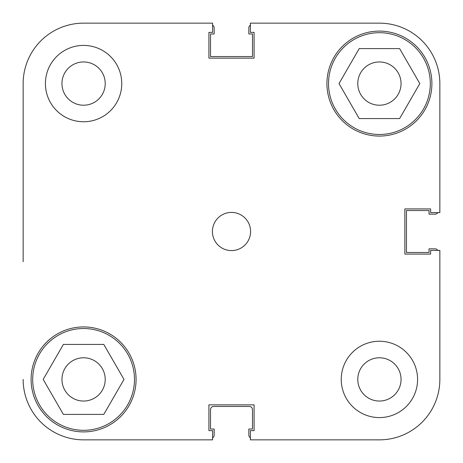 <?xml version="1.0" encoding="UTF-8"?>
<svg xmlns="http://www.w3.org/2000/svg" width="463" height="463" viewBox="0 0 463 463"><rect width="100%" height="100%" fill="white"/><g stroke="black" fill="none" stroke-linecap="round" stroke-linejoin="round"><path stroke-width="0.69" d="M212.604 437.813A3.183 3.183 0 0 0 214.166 435.081L214.166 429.033L210.509 429.033L210.509 409.633A3.183 3.183 0 0 1 213.686 406.45L249.314 406.45A3.183 3.183 0 0 1 252.491 409.633L252.491 429.033L248.834 429.033L248.834 435.081A3.183 3.183 0 0 0 250.396 437.813M437.813 250.396A3.183 3.183 0 0 0 435.081 248.834L429.033 248.834L429.033 252.491L406.45 252.491L406.45 210.509L429.033 210.509L429.033 214.166L435.081 214.166A3.183 3.183 0 0 0 437.813 212.604M250.396 25.187A3.183 3.183 0 0 0 248.834 27.919L248.834 33.967L252.491 33.967L252.491 56.55L210.509 56.55L210.509 33.967L214.166 33.967L214.166 27.919A3.183 3.183 0 0 0 212.604 25.187M439.85 83.589L439.85 212.604L439.85 83.589A60.439 60.439 0 0 0 379.411 23.15L250.396 23.15L250.396 32.375L254.083 32.375L254.083 58.141L208.917 58.141L208.917 32.375L212.604 32.375L212.604 23.15L83.589 23.15A60.439 60.439 0 0 0 23.15 83.589L23.15 261.717M23.15 201.283L23.15 83.589M212.604 439.85L83.589 439.85L212.604 439.85L212.604 430.625L208.917 430.625L208.917 404.859L254.083 404.859L254.083 430.625L250.396 430.625L250.396 439.85L379.411 439.85A60.439 60.439 0 0 0 439.85 379.411L439.85 250.396L430.625 250.396L430.625 254.083L404.859 254.083L404.859 208.917L430.625 208.917L430.625 212.604L439.85 212.604M32.694 379.411A50.895 50.895 0 0 1 83.589 328.516A50.895 50.895 0 0 1 134.484 379.411A50.895 50.895 0 0 1 83.589 430.306A50.895 50.895 0 0 1 32.694 379.411M328.516 83.589A50.895 50.895 0 0 1 379.411 32.694A50.895 50.895 0 0 1 430.306 83.589A50.895 50.895 0 0 1 379.411 134.484A50.895 50.895 0 0 1 328.516 83.589M61.955 83.589A21.628 21.628 0 0 0 83.589 105.217A21.628 21.628 0 0 0 105.217 83.589A21.628 21.628 0 0 0 83.589 61.955A21.628 21.628 0 0 0 61.955 83.589M357.783 379.411A21.628 21.628 0 0 0 379.411 401.045A21.628 21.628 0 0 0 401.045 379.411A21.628 21.628 0 0 0 379.411 357.783A21.628 21.628 0 0 0 357.783 379.411M341.243 379.411A38.169 38.169 0 0 0 379.411 417.585A38.169 38.169 0 0 0 417.585 379.411A38.169 38.169 0 0 0 379.411 341.243A38.169 38.169 0 0 0 341.243 379.411M45.415 83.589A38.169 38.169 0 0 0 83.589 121.757A38.169 38.169 0 0 0 121.757 83.589A38.169 38.169 0 0 0 83.589 45.415A38.169 38.169 0 0 0 45.415 83.589M212.413 231.5A19.087 19.087 0 0 0 231.5 250.587A19.087 19.087 0 0 0 250.587 231.5A19.087 19.087 0 0 0 231.5 212.413A19.087 19.087 0 0 0 212.413 231.5M31.102 379.411A52.487 52.487 0 0 0 83.589 431.898A52.487 52.487 0 0 0 136.07 379.411A52.487 52.487 0 0 0 83.589 326.93A52.487 52.487 0 0 0 31.102 379.411M326.93 83.589A52.487 52.487 0 0 0 379.411 136.07A52.487 52.487 0 0 0 431.898 83.589A52.487 52.487 0 0 0 379.411 31.102A52.487 52.487 0 0 0 326.93 83.589M401.045 83.589A21.628 21.628 0 0 1 379.411 105.217A21.628 21.628 0 0 1 357.783 83.589A21.628 21.628 0 0 1 379.411 61.955A21.628 21.628 0 0 1 401.045 83.589M105.217 379.411A21.628 21.628 0 0 1 83.589 401.045A21.628 21.628 0 0 1 61.955 379.411A21.628 21.628 0 0 1 83.589 357.783A21.628 21.628 0 0 1 105.217 379.411M212.604 23.15L83.589 23.15M23.15 379.411A60.439 60.439 0 0 0 83.589 439.85M399.615 118.58L359.213 118.58L339.009 83.589L359.213 48.598L399.615 48.598L419.814 83.589L399.615 118.58M103.787 414.402L63.385 414.402L43.186 379.411L63.385 344.42L103.787 344.42L123.991 379.411L103.787 414.402"/></g></svg>
